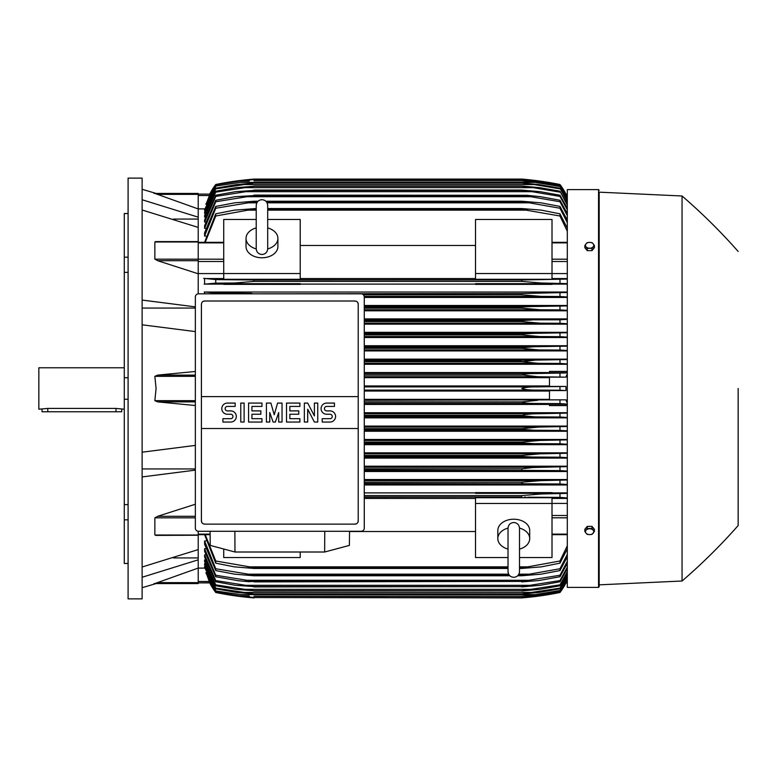 <?xml version="1.0" encoding="UTF-8"?>
<svg xmlns="http://www.w3.org/2000/svg" width="777" height="777" viewBox="0 0 777 777"><rect width="100%" height="100%" fill="white"/><g stroke="black" fill="none" stroke-linecap="round" stroke-linejoin="round"><path stroke-width="1.17" d="M256.225 248.737L256.225 248.757C256.565 252.243 258.479 254.157 261.966 254.497C265.452 254.157 267.356 252.243 267.696 248.757L267.696 205.41C267.356 201.923 265.452 200.01 261.966 199.67C258.479 200.01 256.565 201.923 256.225 205.41L256.225 248.757M256.225 227.923L256.225 227.923A15.938 11.266 180 0 0 246.027 238.393L246.027 246.513A15.938 11.266 180 0 0 261.966 257.779A15.938 11.266 180 0 0 277.904 246.513L277.904 238.393A15.938 11.266 180 0 1 267.696 248.912M256.225 248.912A15.938 11.266 180 0 1 246.027 238.393M267.696 205.41L267.696 227.923A15.938 11.266 180 0 1 277.904 238.393M300.213 273.553L300.213 279.283L223.718 279.283L223.718 273.553L300.213 273.553L300.213 219.464L267.696 219.464M223.718 273.553L223.718 219.464L256.225 219.464M300.213 245.464L475.514 245.464M475.514 278.564L300.213 278.564M552.01 273.553L552.01 279.283L475.514 279.283L475.514 219.464L552.01 219.464L552.01 273.553L475.514 273.553M223.718 273.582L198.213 273.582M198.213 293.852L198.213 227.408L142.123 209.994M158.003 260.8L154.856 259.168L154.856 241.977L155.604 241.608M198.213 273.776L157.644 260.703L198.213 260.703M142.123 300.068L195.348 306.866M142.123 308.071L195.348 308.071M195.348 331.594L142.123 324.805M195.348 405.516L157.644 401.884L154.856 400.66L156.08 388.5L154.856 376.34L157.644 375.116L195.348 371.484M173.465 219.065L198.213 219.065M142.123 199.747L198.213 217.162L198.213 208.935L154.856 193.434L198.213 193.434L156.08 193.434L142.123 189.297M142.123 178.137L142.123 598.863L128.098 598.863L128.098 178.137L142.123 178.137M128.098 519.823L124.271 519.823L124.271 504.623L128.098 504.623M124.271 519.823L124.271 563.471L128.098 563.471M124.271 213.529L128.098 213.529L124.271 213.529L124.271 257.177L128.098 257.177M128.098 272.377L124.271 272.377L124.271 257.177M128.098 399.252L124.271 399.252L124.271 377.748L128.098 377.748M124.271 399.252L124.271 504.623M124.271 272.377L124.271 377.748M124.271 367.783L38.85 367.783L38.85 409.217L47.776 408.411L115.987 408.411L124.271 409.217M42.036 409.217L42.036 411.771L121.717 411.771L121.717 409.217M173.465 557.935L198.213 557.935M142.123 567.006L198.213 549.592L198.213 535.023L154.856 535.023L154.856 517.832L158.003 516.2M142.123 468.929L195.348 468.929M195.348 470.134L142.123 476.932M142.123 452.195L195.348 445.406M236.15 282.974L237.354 282.935M238.461 282.886L239.549 282.838M240.676 282.77L241.919 282.682M567.307 283.634L541.316 283.003L521.726 281.41L253.992 281.41L234.401 283.003L215.744 283.129L215.744 279.603L253.992 280.002L253.992 281.41L521.726 281.41L521.726 280.002L567.307 279.069M251.379 279.866L249.65 279.827M247.95 279.807L527.777 279.807L247.95 279.807M523.086 279.914L253.992 280.002M364.277 323.164L540.141 323.164L521.726 321.561L364.277 321.561L521.726 321.561L521.726 320.59L531.963 319.969M567.307 323.737L559.974 323.281L559.974 319.803L364.277 319.969L531.992 319.969L521.726 320.59L364.277 320.59M364.277 309.77L540.598 309.77L521.726 308.178L364.277 308.178L521.726 308.178L521.726 307.041L530.71 306.585M530.72 306.585L364.277 306.585L530.72 306.585L567.307 305.924M521.736 307.041L364.277 307.041M215.744 293.832L215.744 293.007L251.729 293.337M364.209 296.387L540.996 296.387L521.726 294.794L363.364 294.794L521.726 294.794L521.726 293.512L567.307 292.502M521.736 294.794L522.231 294.881M565.957 194.075L567.307 194.075M154.876 583.546L198.213 568.065L198.213 559.838L142.123 577.253M598.543 587.393L598.543 189.607L567.307 189.607L567.307 587.393L598.543 587.393L599.184 586.752L599.184 388.5L599.184 586.752M521.746 483.488L523.989 483.663M364.277 497.193L521.736 496.998M524.349 497.134L526.078 497.173M539.588 494.026L538.383 494.065M537.276 494.104L536.188 494.162M535.062 494.23L533.818 494.318M599.184 192.162L599.184 388.5L599.184 192.162L682.051 195.989L682.051 581.011L599.184 584.838M738.15 388.5L738.15 525.553L738.15 388.5M594.405 531.429L594.405 529.302L592.016 526.379L587.227 526.379L584.838 529.302L584.838 531.429L586.033 533.158A4.147 2.933 0 0 1 585.479 531.691A4.147 2.933 0 0 1 586.033 530.225A4.147 2.933 0 0 1 589.617 528.768A4.147 2.933 0 0 1 593.21 530.225A4.147 2.933 0 0 1 593.764 531.691A4.147 2.933 0 0 1 593.21 533.158A4.147 2.933 0 0 1 589.617 534.625L592.016 534.362L594.405 531.429L592.016 528.506L587.227 528.506L584.838 531.429M587.227 534.362L589.617 534.625A4.147 2.933 0 0 1 586.033 533.158L587.227 534.362M592.016 526.379L592.016 528.506M587.227 526.379L587.227 528.506M198.213 559.838L198.213 549.592M195.348 516.297L157.644 516.297L195.348 504.244M157.644 535.227L154.856 535.023M475.514 492.9L364.277 492.9M567.307 492.9L552.01 492.9M364.277 484.974L567.307 484.974M567.307 479.555L364.277 479.555M364.277 471.532L567.307 471.532M567.307 466.21L364.277 466.21M364.277 458.1L567.307 458.1M567.307 452.845L364.277 452.845M364.277 444.677L567.307 444.677M567.307 439.471L364.277 439.471M364.277 431.264L567.307 431.264M567.307 426.097L364.277 426.097M364.277 417.851L567.307 417.851M567.307 412.723L364.277 412.723M567.307 405.584L549.456 405.584L549.456 404.293L567.307 404.293M364.277 404.458L549.456 404.458M549.456 399.329L364.277 399.329M364.277 391.054L549.456 391.054M198.213 531.274L198.213 535.023M198.213 535.227L155.876 535.402M364.277 390.093L536.926 390.093C529.749 390.132 524.679 389.598 521.726 388.5C524.951 387.364 530.021 386.839 536.926 386.907L565.977 386.431L549.456 386.431L549.456 377.166L565.811 377.166L537.694 376.709L521.726 374.912C524.757 373.941 529.545 373.484 536.101 373.523L567.307 372.941M364.277 386.907L536.926 386.907M364.277 400.291L565.811 399.834L549.456 399.834L549.456 390.569L565.977 390.569L559.974 390.229L559.974 386.771M559.974 390.229L536.926 390.093M565.977 390.569L565.977 386.431M549.456 385.946L364.277 385.946M364.277 376.709L537.694 376.709M364.277 377.671L549.456 377.671M364.277 375.116L521.726 375.116M364.277 374.912L521.726 374.912M559.974 376.835L559.974 373.378M364.277 373.523L536.101 373.523M364.277 401.884L521.726 401.884L537.694 400.291M364.277 403.477L536.101 403.477C529.506 403.516 524.718 403.049 521.726 402.088L364.277 402.088M567.307 404.059L559.974 403.622L559.974 400.165M559.974 403.622L536.101 403.477M364.277 416.87L535.198 416.87L521.726 415.685L364.277 415.685M521.726 415.685L523.63 414.743L532.022 413.879L567.307 413.111M364.277 415.277L521.726 415.277M567.307 417.453L559.974 417.016L559.974 413.549M559.974 417.016L535.198 416.87M364.277 413.685L538.393 413.685M364.277 430.254L534.217 430.254L521.726 429.263L364.277 429.263M521.726 429.263L521.726 428.661L539.034 427.068L567.307 426.495M364.277 428.661L521.726 428.661M567.307 430.856L559.974 430.409L559.974 426.942M559.974 430.409L534.217 430.254M364.277 427.068L539.034 427.068M364.277 443.638L533.148 443.638L521.726 442.841L364.277 442.841M521.726 442.841L521.726 442.045L539.617 440.452L567.307 439.879M364.277 442.045L521.726 442.045M567.307 444.259L559.974 443.803L559.974 440.326M559.974 443.803L533.148 443.638M364.277 440.452L539.617 440.452M364.277 457.031L531.992 457.031L521.726 456.41L364.277 456.41M521.726 456.41L521.726 455.439L540.141 453.836L567.307 453.263M364.277 455.439L521.726 455.439M567.307 457.663L559.974 457.197L559.974 453.719M559.974 457.197L531.992 457.031M364.277 453.836L540.141 453.836M364.277 470.415L530.72 470.415L364.277 469.959M521.726 469.959L521.726 468.822L532.954 467.531L567.307 466.637M364.277 468.822L521.726 468.822M567.307 471.076L559.974 470.59L559.974 467.103M559.974 470.59L530.72 470.415M364.277 467.23L540.598 467.23M364.277 483.799L529.322 483.799L364.277 483.488M521.726 483.488L521.726 482.206L540.996 480.613L567.307 480.001M364.277 482.206L521.726 482.206M567.307 484.498L559.974 483.993L559.974 480.487M559.974 483.993L529.322 483.799M364.277 480.613L540.996 480.613M552.01 493.317L552.01 492.628L475.514 492.628L475.514 493.317L552.01 493.317M364.277 495.59L521.726 495.59L521.726 496.998L364.277 496.998M521.726 495.59L541.316 493.997L567.307 493.366M567.307 497.931L559.974 497.397L559.974 493.871M559.974 497.397L527.777 497.193M300.213 552.01L300.213 557.536L223.718 557.536L223.718 549.009M364.277 498.436L475.514 498.436M475.514 531.536L349.543 531.536M508.022 557.536L475.514 557.536L475.514 497.717L552.01 497.717L552.01 557.536L519.502 557.536M475.514 503.447L552.01 503.447M519.502 565.238L519.502 571.59C519.162 575.077 517.249 576.99 513.762 577.33C510.275 576.99 508.362 575.077 508.022 571.59L508.022 549.077A15.938 11.266 0 0 1 497.824 538.607L497.824 530.487A15.938 11.266 0 0 1 513.762 519.221A15.938 11.266 0 0 1 529.7 530.487L529.7 538.607A15.938 11.266 0 0 1 519.502 549.116L519.502 549.077M519.492 528.088A15.938 11.266 0 0 1 529.7 538.607M519.502 571.59L519.502 528.243C519.162 524.757 517.249 522.843 513.762 522.503C510.275 522.843 508.362 524.757 508.022 528.243L508.022 571.59M497.824 538.607A15.938 11.266 0 0 1 508.032 528.088M324.757 531.293L324.65 552.01L234.975 552.01L234.868 531.293M210.072 531.293L210.246 545.415L234.975 552.01M324.65 552.01L349.378 545.415L349.553 531.293M361.091 531.293L198.533 531.293A3.186 3.186 0 0 1 195.348 528.107L195.348 297.028A3.186 3.186 0 0 1 198.533 293.832L361.091 293.832A3.186 3.186 0 0 1 364.277 297.028L364.277 528.107A3.186 3.186 0 0 1 361.091 531.293M355.031 301.01L204.594 301.01A3.186 3.186 0 0 0 202.341 301.942M203.37 523.883A3.186 3.186 0 0 1 201.408 520.93L201.408 396.629L358.216 396.629L358.216 304.195A3.186 3.186 0 0 0 356.255 301.253M355.031 524.125L204.594 524.125L355.031 524.125A3.186 3.186 0 0 0 358.216 520.93L358.216 428.506L201.408 428.506M358.216 428.506L358.216 396.629L201.408 396.629L201.408 304.195M358.158 520.318C358.226 522.872 356.983 524.125 354.419 524.057M205.206 524.057C202.642 524.125 201.398 522.872 201.466 520.318M330.011 422.047A5.575 5.575 0 0 0 335.586 416.472A5.575 5.575 0 0 0 330.011 410.887L326.67 410.887A2.234 2.234 0 0 1 324.436 408.663A2.234 2.234 0 0 1 326.67 406.429L334.479 406.429L334.479 403.078L326.67 403.078A5.575 5.575 0 0 0 321.086 408.663A5.575 5.575 0 0 0 326.67 414.238L330.011 414.238A2.234 2.234 0 0 1 332.245 416.472A2.234 2.234 0 0 1 330.011 418.696L322.202 418.696L322.202 422.047L330.011 422.047M299.893 418.696L299.893 422.047L286.509 422.047L286.509 403.078L299.893 403.078L299.893 406.429L289.85 406.429L289.85 410.887L298.776 410.887L298.776 414.238L289.85 414.238L289.85 418.696L299.893 418.696M261.966 418.696L261.966 422.047L248.572 422.047L248.572 403.078L261.966 403.078L261.966 406.429L251.923 406.429L251.923 410.887L260.849 410.887L260.849 414.238L251.923 414.238L251.923 418.696L261.966 418.696M230.73 422.047A5.575 5.575 0 0 0 236.305 416.472A5.575 5.575 0 0 0 230.73 410.887L227.379 410.887A2.234 2.234 0 0 1 225.145 408.663A2.234 2.234 0 0 1 227.379 406.429L235.188 406.429L235.188 403.078L227.379 403.078A5.575 5.575 0 0 0 221.804 408.663A5.575 5.575 0 0 0 227.379 414.238L230.73 414.238A2.234 2.234 0 0 1 232.954 416.472A2.234 2.234 0 0 1 230.73 418.696L222.921 418.696L222.921 422.047L230.73 422.047M244.114 403.078L244.114 422.047L240.763 422.047L240.763 403.078L244.114 403.078M269.774 412.568L269.774 422.047L266.424 422.047L266.424 403.078L270.891 403.078L274.232 414.792L277.583 403.078L282.041 403.078L282.041 422.047L278.7 422.047L278.7 412.568L275.349 422.047L273.115 422.047L269.774 412.568M307.702 409.217L307.702 422.047L304.351 422.047L304.351 403.078L307.702 403.078L314.394 415.909L314.394 403.078L317.744 403.078L317.744 422.047L314.394 422.047L307.702 409.217M201.466 304.807C201.398 302.253 202.642 301.01 205.206 301.068M354.419 301.068C356.983 301.01 358.226 302.253 358.158 304.807M198.213 227.408L198.213 217.162M154.021 193.434C156.779 193.434 156.779 193.434 154.021 193.434M204.798 208.906L198.213 208.906L198.213 193.434M249.232 181.119L239.627 181.119L215.744 184.848L209.916 194.104L198.213 194.104L209.916 194.104L206.158 204.244M209.741 194.104A63.743 63.743 0 0 1 215.744 184.508L209.751 194.104L210.392 194.104M215.744 184.508A318.735 318.735 0 0 1 253.992 179.089L238.792 180.682L215.744 184.518M242.706 180.206L238.792 180.682L241.462 180.682M534.265 180.682L521.726 179.089L253.992 179.089L245.415 179.905M215.744 184.848L238.034 181.119L253.992 179.516L521.726 179.516L537.694 181.119L559.974 184.848L565.977 194.104L559.974 184.508A318.735 318.735 0 0 0 521.726 179.089M559.974 184.518L535.353 180.487M523.766 179.264L525.893 179.458M530.273 179.895L531.565 180.041M565.326 194.104L565.977 194.104A63.743 63.743 0 0 0 559.974 184.508M215.744 185.072L205.856 204.244M526.495 181.119L536.101 181.119L521.726 179.536L253.992 179.536L239.559 181.119M567.307 197.513L559.974 184.848M559.974 185.072L536.101 181.119M565.821 194.104L566.452 195.522L565.802 194.104L567.307 194.104L565.977 194.104M154.021 583.566C156.779 583.566 156.779 583.566 154.021 583.566M157.644 582.624L198.213 582.624L198.213 583.566L156.08 583.566L142.123 587.703M198.213 583.566L154.856 583.566M204.798 568.094L198.213 568.094L198.213 582.624M206.158 572.756L209.751 582.896L215.744 592.492A63.743 63.743 0 0 1 209.741 582.896L210.392 582.896M209.751 582.896L198.213 582.896L209.887 582.789M215.744 592.482L238.792 596.318L253.992 597.911A318.735 318.735 0 0 1 215.744 592.492M249.679 597.532L521.726 597.911L536.926 596.318L559.974 592.482L565.811 582.896L559.974 592.152L537.694 595.881L521.726 597.464L536.101 595.881L559.974 591.928L567.307 579.487M245.415 597.095L238.792 596.318L241.462 596.318M534.265 596.318L536.926 596.318M533.42 596.746L531.565 596.959M530.273 597.105L521.726 597.911A318.735 318.735 0 0 0 559.974 592.492A63.743 63.743 0 0 0 565.977 582.896L565.326 582.896M239.559 595.881L253.992 597.464L238.034 595.881L215.744 592.152L209.916 582.896M253.992 597.484L521.726 597.484L253.992 597.464M205.856 572.756L215.744 591.928L239.627 595.881L249.232 595.881M526.495 595.881L536.101 595.881M587.227 250.621L587.227 248.494L589.617 248.232A4.147 2.933 180 0 1 586.033 246.775A4.147 2.933 180 0 1 585.479 245.309A4.147 2.933 180 0 1 586.033 243.842L584.838 245.571L584.838 247.698L587.227 250.621L592.016 250.621L594.405 247.698L594.405 245.571L593.21 243.842A4.147 2.933 180 0 1 593.764 245.309A4.147 2.933 180 0 1 593.21 246.775A4.147 2.933 180 0 1 589.617 248.232L592.016 248.494L594.405 245.571M592.016 250.621L592.016 248.494M589.617 242.375A4.147 2.933 180 0 1 593.21 243.842L592.016 242.638L589.617 242.375L587.227 242.638L586.033 243.842A4.147 2.933 180 0 1 589.617 242.375M584.838 245.571L587.227 248.494M565.977 582.896L567.307 582.896L565.802 582.896L567.307 579.613M204.594 534.683L215.744 563.17L215.744 560.994L253.992 567.608L253.992 568.453L234.401 566.86L215.744 563.17M204.982 566.501L204.594 567.268L215.744 590.947L240.53 594.599L535.198 594.599L559.974 590.491L567.307 577.913M205.147 563.762L204.594 563.762L204.594 564.937L215.744 588.83L215.744 588.14L253.992 593.9L236.684 592.424L215.744 588.83M205.313 559.935L204.594 559.935L204.594 561.548L215.744 585.8L215.744 584.848L253.992 590.734L236.111 589.354L215.744 585.8M205.487 554.933L204.594 554.933L204.594 557.041L215.744 581.779L215.744 580.574L253.992 586.596L235.586 585.324L215.744 581.779M205.662 548.659L204.594 548.659L204.594 551.311L215.744 576.738L215.744 575.242L253.992 581.419L248.757 581.701L238.646 580.778L215.744 576.738M205.837 540.938L204.594 540.938L204.594 544.23L215.744 570.571L215.744 568.754L253.992 575.126L253.992 575.767L234.732 574.174L215.744 570.571M204.594 540.938L215.744 568.754M253.992 575.126L509.246 575.126M518.278 575.126L529.322 574.174L559.974 568.754L567.307 554.331M253.992 575.767L509.838 575.767M517.686 575.767L521.726 575.767L521.726 575.126M246.396 574.174L508.644 574.174L246.396 574.174M518.881 574.174L529.322 574.174L518.881 574.174M567.307 556.856L559.974 570.571L540.996 574.174L521.726 575.767M559.974 570.571L559.974 568.754M204.594 548.659L215.744 575.242M253.992 581.419L521.726 581.419L559.974 575.242L567.307 561.412M253.992 581.895L521.726 581.419M567.307 563.461L559.974 576.738L538.743 580.565L521.726 581.895M559.974 576.738L559.974 575.242M245.008 580.293L530.72 580.293M204.594 554.933L215.744 580.574M253.992 586.596L521.726 586.596L559.974 580.574L567.307 567.2M253.992 586.926L521.726 586.596M567.307 568.842L559.974 581.779L540.141 585.324L521.726 586.926M559.974 581.779L559.974 580.574M243.735 585.324L531.992 585.324M204.594 559.935L215.744 584.848M253.992 590.734L521.726 590.734L559.974 584.848L567.307 571.823M253.992 590.947L521.726 590.734M567.307 573.096L559.974 585.8L539.617 589.354L521.726 590.947M559.974 585.8L559.974 584.848M242.57 589.354L533.148 589.354M204.594 563.762L215.744 588.14M253.992 593.9L521.726 593.9L559.974 588.14L567.307 575.378M253.992 594.016L521.726 593.9M567.307 576.311L559.974 588.83L539.034 592.424L521.726 594.016M559.974 588.83L559.974 588.14M241.511 592.424L534.217 592.424M204.594 566.501L215.744 590.491M240.491 594.59L215.744 590.947M253.992 596.134L521.726 596.134L535.198 594.599M253.992 596.192L521.726 596.134M567.307 578.525L559.974 590.947L538.393 594.599L521.726 596.192M205.225 534.683L215.744 560.994M253.992 567.608L508.022 567.608M519.502 567.608L527.777 566.86L559.974 560.994L567.307 545.794M253.992 568.453L508.022 568.453M519.502 568.453L521.726 568.453L521.726 567.608M247.95 566.86L508.022 566.86L247.95 566.86M519.502 566.86L527.777 566.86L519.502 566.86M567.307 548.873L559.974 563.17L541.316 566.86L521.726 568.453M559.974 563.17L559.974 560.994M552.01 503.418L567.307 503.418M552.01 498.436L567.307 498.436M567.307 402.399L565.811 399.834M565.811 377.166L567.307 374.601M567.307 372.707L549.456 372.707L549.456 371.416L567.307 371.416M549.456 372.542L364.277 372.542M364.277 364.277L567.307 364.277M567.307 359.149L364.277 359.149M364.277 350.903L567.307 350.903M567.307 345.736L364.277 345.736M364.277 337.529L567.307 337.529M567.307 332.323L364.277 332.323M364.277 324.155L567.307 324.155M567.307 318.9L364.277 318.9M364.277 310.79L567.307 310.79M567.307 305.468L364.277 305.468M364.277 297.445L567.307 297.445M567.307 292.026L204.594 292.026L204.594 293.832M552.01 284.1L567.307 284.1M300.213 284.1L475.514 284.1M223.718 278.564L204.594 278.564L204.594 284.1L223.718 284.1M204.254 291.967L216.628 293.055M521.726 293.512L253.992 293.832M567.307 296.999L559.974 296.513L559.974 293.007M559.974 296.513L540.996 296.387M567.307 310.363L559.974 309.897L559.974 306.41M559.974 309.897L540.598 309.77M559.974 323.281L540.141 323.164M364.277 334.955L521.726 334.955L521.726 334.159L533.148 333.362L567.307 332.741M364.277 334.159L521.726 334.159M364.277 336.548L539.617 336.548L521.726 334.955M567.307 337.121L559.974 336.674L559.974 333.197M559.974 336.674L539.617 336.548M364.277 333.362L533.148 333.362M364.277 348.339L521.726 348.339L521.726 347.737L534.217 346.746L567.307 346.144M364.277 347.737L521.726 347.737M364.277 349.932L539.034 349.932L521.726 348.339M567.307 350.505L559.974 350.058L559.974 346.591M559.974 350.058L539.034 349.932M364.277 346.746L534.217 346.746M364.277 361.723L521.726 361.723L535.198 360.13L567.307 359.547M364.277 361.315L521.726 361.315M364.277 363.315L538.393 363.315L521.726 361.723M567.307 363.889L559.974 363.451L559.974 359.984M559.974 363.451L538.393 363.315M364.277 360.13L535.198 360.13M223.718 284.372L300.213 284.372L300.213 283.683L223.718 283.683L223.718 284.372M475.514 284.372L552.01 284.372L552.01 283.683L475.514 283.683L475.514 284.372M216.424 283.09L204.176 284.178M203.661 278.351L216.191 279.633M559.974 283.129L559.974 279.603M559.974 319.803L567.307 319.337M567.307 278.564L552.01 278.564M567.307 273.582L552.01 273.582M567.307 231.206L559.974 216.006L521.726 209.392L267.696 209.392M256.225 209.392L247.95 210.14L256.225 210.14M267.696 210.14L527.777 210.14M247.95 210.14L215.744 216.006L205.225 242.317M204.594 242.317L215.744 213.83L234.401 210.14L256.225 208.547M267.696 208.547L521.726 208.547L541.316 210.14L559.974 213.83L567.307 228.127M253.992 208.547L253.992 209.392M521.726 209.392L521.726 208.547M559.974 216.006L559.974 213.83M215.744 213.83L215.744 216.006M215.744 206.429L234.732 202.826L253.992 201.233L253.992 201.874L215.744 208.246L215.744 206.429L204.594 232.77L204.594 236.062L205.837 236.062M215.744 200.262L235.13 196.707L253.992 195.581L215.744 201.758L215.744 200.262L204.594 225.689L204.594 228.341L205.662 228.341M215.744 195.221L235.586 191.676L253.992 190.404L215.744 196.426L215.744 195.221L204.594 219.959L204.594 222.067L205.487 222.067M215.744 191.2L236.111 187.645L253.992 186.266L215.744 192.152L215.744 191.2L204.594 215.452L204.594 217.065L205.313 217.065M215.744 188.17L236.684 184.576L253.992 183.1L215.744 188.86L215.744 188.17L204.594 212.063L204.594 213.238L205.147 213.238M567.307 199.087L559.974 186.509L535.198 182.401L240.53 182.401L215.744 186.053L204.594 209.732L204.982 210.499M215.744 186.509L204.594 210.499M215.744 186.053L240.491 182.41M253.992 180.808L522.319 180.827L538.393 182.401L559.974 186.053L567.307 198.475M535.198 182.401L521.726 180.866L253.992 180.866M215.744 188.86L204.594 213.238M253.992 182.983L521.726 182.983L539.034 184.576L559.974 188.17L567.307 200.689M241.511 184.576L534.217 184.576L521.726 183.1L253.992 183.1M567.307 201.622L559.974 188.17M559.974 188.86L534.217 184.576M215.744 192.152L204.594 217.065M253.992 186.053L521.726 186.053L539.617 187.645L559.974 191.2L567.307 203.904M242.57 187.645L533.148 187.645L521.726 186.266L253.992 186.266M567.307 205.177L559.974 191.2M559.974 192.152L533.148 187.645M215.744 196.426L204.594 222.067M253.992 190.074L521.726 190.074L540.141 191.676L559.974 195.221L567.307 208.158M243.735 191.676L531.992 191.676L521.726 190.404L253.992 190.404M567.307 209.8L559.974 196.426L559.974 195.221M559.974 196.426L531.992 191.676M215.744 201.758L204.594 228.341M253.992 195.105L526.971 195.299L540.51 196.688L559.974 200.262L567.307 213.539M245.008 196.707L530.72 196.707L521.726 195.581L253.992 195.581M567.307 215.588L559.974 201.758L559.974 200.262M559.974 201.758L530.72 196.707M215.744 208.246L204.594 236.062M253.992 201.233L258.032 201.233M265.889 201.233L521.726 201.233L540.996 202.826L559.974 206.429L567.307 220.144M267.084 202.826L529.322 202.826L521.726 201.874L266.482 201.874M257.44 201.874L253.992 201.874M521.726 201.874L521.726 201.233M246.396 202.826L256.847 202.826M567.307 222.669L559.974 208.246L559.974 206.429M559.974 208.246L529.322 202.826M567.307 197.387L566.452 195.522L567.307 195.522M565.957 582.925L567.307 582.925M198.213 242.88L223.718 242.88M154.856 259.168L223.718 259.197M198.213 261.509L223.718 261.509M198.213 241.977L154.856 241.977M195.348 375.116L157.644 375.116M195.348 376.34L154.856 376.34M195.348 400.66L154.856 400.66M195.348 401.884L157.644 401.884M115.987 411.771L115.987 408.411M47.776 411.771L47.776 408.411M195.348 517.832L154.856 517.832M198.213 534.12L210.111 534.12M198.213 194.376L157.644 194.376M198.213 195.522L209.266 195.522M198.213 581.478L209.266 581.478M567.307 581.478L566.452 581.478M567.307 534.12L552.01 534.12M567.307 517.803L552.01 517.803M567.307 515.491L552.01 515.491M567.307 401.884L566.452 401.884M567.307 400.038L565.802 400.038M567.307 376.962L565.802 376.962M567.307 375.116L566.452 375.116M567.307 261.509L552.01 261.509M567.307 259.197L552.01 259.197M567.307 242.88L552.01 242.88M198.213 242.317L223.718 242.317M198.213 241.598L155.876 241.598M598.543 189.607L599.184 190.248M682.051 581.011C702.019 563.811 720.726 545.328 738.15 525.553M738.15 251.447C720.726 231.672 702.019 213.189 682.051 195.989M198.213 534.683L210.12 534.683M567.307 534.683L552.01 534.683M567.307 242.317L552.01 242.317"/></g></svg>

